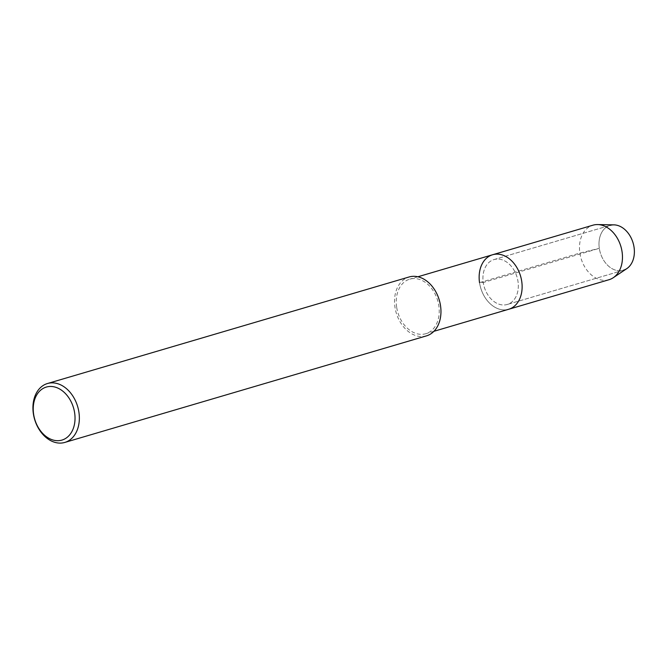 <?xml version="1.0" encoding="UTF-8"?>
<svg xmlns="http://www.w3.org/2000/svg" width="667" height="667" viewBox="0 0 667 667"><rect width="100%" height="100%" fill="white"/><g stroke="black" fill="none" stroke-linecap="round" stroke-linejoin="round"><path stroke-width="0.5" stroke-dasharray="3.33 2.5" d="M626.813 268.618A23.403 17.117 73.6 0 1 623.295 270.277A23.403 17.117 73.6 0 1 599.316 248.332A23.403 17.117 73.6 0 1 610.08 225.371A23.403 17.117 73.6 0 1 613.923 224.862M426.413 335.893A30.707 22.453 73.6 0 1 394.947 307.103A30.707 22.453 73.6 0 1 409.071 276.988M396.64 307.053A28.423 20.785 73.6 0 1 409.713 279.173A28.423 20.785 73.6 0 1 437.685 300.575A28.423 20.785 73.6 0 1 425.771 333.708A28.423 20.785 73.6 0 1 396.64 307.053M623.303 270.277L507.245 304.469L623.303 270.277A23.403 17.117 73.6 0 1 599.316 248.332L483.258 282.525A23.403 17.117 73.6 0 1 494.022 259.571A23.403 17.117 73.6 0 1 517.05 277.189A23.403 17.117 73.6 0 1 507.245 304.469A23.403 17.117 73.6 0 1 483.258 282.525A23.403 17.117 73.6 0 1 494.022 259.571A23.403 17.117 73.6 0 1 517.05 277.189A23.403 17.117 73.6 0 1 507.245 304.469A23.403 17.117 73.6 0 1 483.258 282.525L479.531 282.633A28.423 20.785 73.6 0 0 508.663 309.28A28.423 20.785 73.6 0 1 479.531 282.633A28.423 20.785 73.6 0 1 492.605 254.752M609.004 279.723A28.423 20.785 73.6 0 1 579.873 253.068A28.423 20.785 73.6 0 1 592.946 225.188M479.531 282.633L579.873 253.068L599.316 248.332A23.403 17.117 73.6 0 1 610.08 225.371M417.859 276.78L409.713 279.173M433.925 331.307L425.771 333.7M494.014 259.571L610.072 225.379L494.014 259.571"/><path stroke-width="1" d="M610.08 225.371A23.403 17.117 73.6 0 1 633.108 242.996A23.403 17.117 73.6 0 1 623.295 270.277M33.617 414.165A27.63 20.21 73.6 0 1 60.922 389.795A27.63 20.21 73.6 0 1 67.859 436.752A27.63 20.21 73.6 0 1 33.617 414.165M33.35 413.64A30.707 22.453 73.6 0 1 47.474 383.525A30.707 22.453 73.6 0 1 77.68 406.637A30.707 22.453 73.6 0 1 64.816 442.429A30.707 22.453 73.6 0 1 33.35 413.64M47.465 383.525L409.063 276.988A30.707 22.453 73.6 0 1 439.286 300.1A30.707 22.453 73.6 0 1 426.413 335.893L64.816 442.429M479.531 282.633A28.423 20.785 73.6 0 1 492.605 254.752A28.423 20.785 73.6 0 1 520.577 276.146A28.423 20.785 73.6 0 1 508.663 309.28L433.925 331.307M592.946 225.188A28.423 20.785 73.6 0 1 597.624 224.571A28.423 20.785 73.6 0 1 620.919 246.582A28.423 20.785 73.6 0 1 613.273 277.705A28.423 20.785 73.6 0 1 609.004 279.723L508.663 309.28A28.423 20.785 73.6 0 0 520.577 276.146A28.423 20.785 73.6 0 0 492.605 254.752M597.615 224.571L613.923 224.862A23.403 17.117 73.6 0 1 633.108 242.996A23.403 17.117 73.6 0 1 626.813 268.618L613.273 277.705M592.938 225.188L417.859 276.78"/></g></svg>
